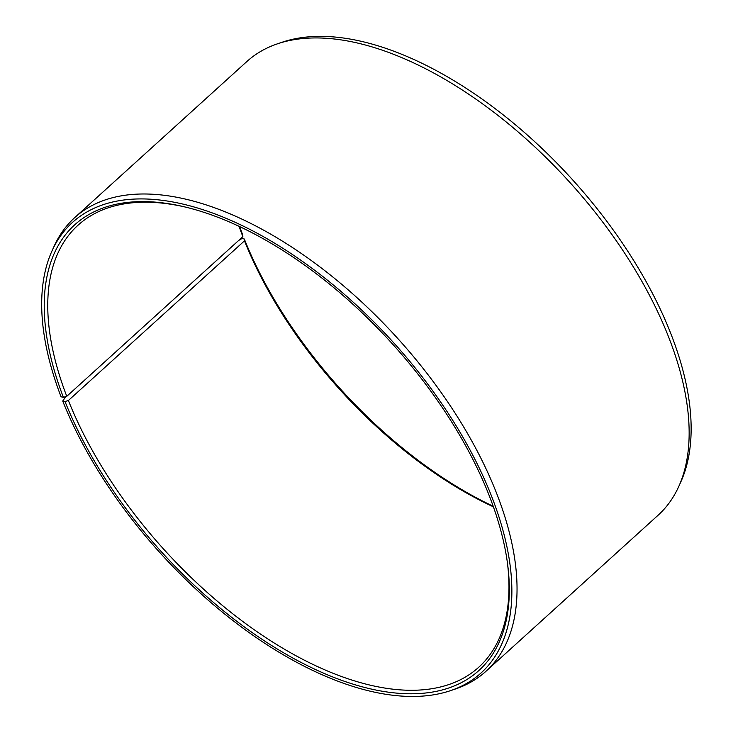 <?xml version="1.0" encoding="UTF-8"?>
<svg xmlns="http://www.w3.org/2000/svg" width="733" height="733" viewBox="0 0 733 733"><rect width="100%" height="100%" fill="white"/><g stroke="black" fill="none" stroke-linecap="round" stroke-linejoin="round"><path stroke-width="1.1" d="M238.692 240.433L242.009 238.5L244.318 239.004L244.492 240.836L68.398 400.493L65.035 401.556A300.832 155.387 -132.2 0 0 340.607 679.949A300.832 155.387 -132.2 0 0 507.373 562.477A300.832 155.387 -132.2 0 0 185.055 206.981A300.832 155.387 -132.2 0 0 63.395 397.341L61.068 396.791A304.113 157.082 -132.2 0 1 51.942 251.053L54.004 246.471A306.165 158.145 -132.2 0 1 74.711 217.619A306.165 158.145 -132.2 0 1 397.515 338.215A306.165 158.145 -132.2 0 1 486.006 671.254A306.165 158.145 -132.2 0 1 455.266 689.047L450.502 690.651A304.113 157.082 -132.2 0 0 393.145 342.174A304.113 157.082 -132.2 0 0 51.942 251.053M68.398 400.493A298.313 154.095 -132.2 0 0 267.82 638.929A298.313 154.095 -132.2 0 0 478.741 667.25A298.313 154.095 -132.2 0 0 507.209 561.267M186.246 207.265A298.313 154.095 -132.2 0 0 77.991 225.242A298.313 154.095 -132.2 0 0 66.767 396.315L63.395 397.341M65.035 401.556L62.726 401.052A304.113 157.082 -132.2 0 0 450.502 690.651M62.726 401.052L65.842 396.599M486.006 671.254L658.115 515.217A306.165 158.145 -132.2 0 0 678.822 486.355L680.884 481.773A304.113 157.082 -132.2 0 0 572.427 179.631A304.113 157.082 -132.2 0 0 282.315 42.175L277.56 43.788A306.165 158.145 -132.2 0 0 246.819 61.572L74.711 217.619M678.822 486.355A306.165 158.145 -132.2 0 0 569.623 182.169A306.165 158.145 -132.2 0 0 277.56 43.788M244.318 239.004A300.832 155.387 -132.2 0 0 493.19 506.246M239.636 226.589A300.832 155.387 -132.2 0 0 242.669 234.798L242.861 236.658L66.767 396.315M244.492 240.836A298.313 154.095 -132.2 0 0 493.401 506.824M239.077 226.323A298.313 154.095 -132.2 0 0 242.861 236.658"/></g></svg>
